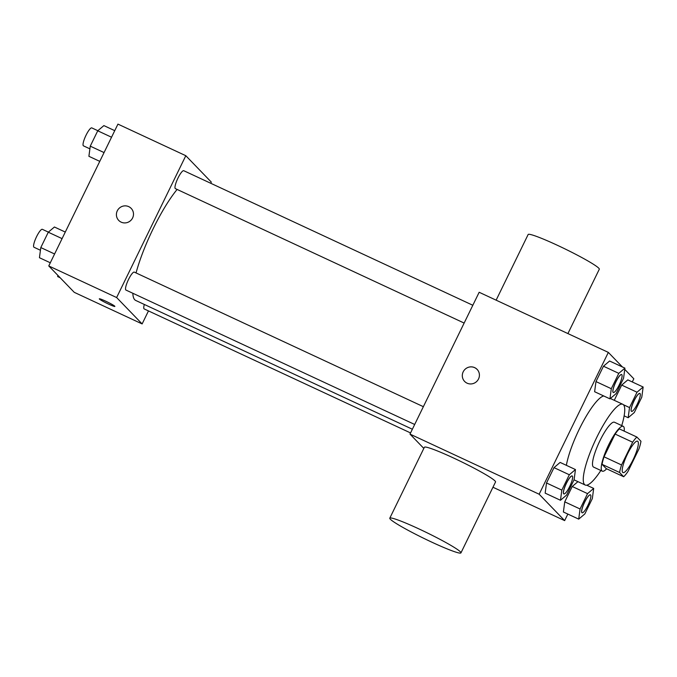 <?xml version="1.0" encoding="UTF-8"?>
<svg xmlns="http://www.w3.org/2000/svg" width="677" height="677" viewBox="0 0 677 677"><rect width="100%" height="100%" fill="white"/><g stroke="black" fill="none" stroke-linecap="round" stroke-linejoin="round"><path stroke-width="1.02" d="M622.713 472.402A17.314 3.757 -65 0 1 627.173 454.648A17.314 3.757 -65 0 1 637.582 441.192A17.314 3.757 -65 0 1 633.689 458.473A17.314 3.757 -65 0 1 622.967 472.588A17.314 3.757 -65 0 1 622.713 472.402M627.917 471.556L639.012 448.817A23.509 5.103 -65 0 0 640.967 441.277L636.879 437.046A23.509 5.103 -65 0 0 632.64 442.216L621.545 464.964A23.509 5.103 -65 0 0 619.59 472.504L623.678 476.735A23.509 5.103 -65 0 0 627.917 471.556M632.64 442.216L615.122 434.067L604.028 456.806L621.545 464.964M619.59 472.504L602.073 464.346L606.16 468.577L623.678 476.735M602.073 464.346A23.509 5.103 -65 0 1 604.028 456.806M615.122 434.067A23.509 5.103 -65 0 1 619.37 428.888L636.879 437.046M624.177 431.131A24.736 5.374 115 0 0 623.204 426.307A24.736 5.374 115 0 0 608.784 444.611A24.736 5.374 115 0 0 602.327 471.167A24.736 5.374 115 0 0 606.634 468.806M602.327 471.167L593.568 467.088A24.736 5.374 -65 0 1 593.196 466.817A24.736 5.374 -65 0 1 600.025 440.532A24.736 5.374 -65 0 1 614.445 422.228L623.204 426.307M600.854 470.481A44.53 9.664 -65 0 1 585.216 485.028A44.53 9.664 -65 0 1 584.547 484.546A44.53 9.664 -65 0 1 596.031 438.908A44.53 9.664 -65 0 1 622.798 404.287A44.53 9.664 -65 0 1 621.731 425.621M566.37 465.327A44.53 9.664 -65 0 1 582.965 421.983A44.53 9.664 -65 0 1 603.766 395.977M624.922 368.144L609.596 361.01L603.461 366.215L595.972 381.574L594.618 391.721L609.943 398.855L616.078 393.65L623.568 378.299L624.922 368.144L618.786 373.349L611.297 388.708L609.943 398.855M643.15 387.016L627.824 379.882L621.689 385.086L614.259 400.319L621.689 385.086L637.015 392.22L629.525 407.571L628.171 417.726L634.307 412.521L641.796 397.162L643.15 387.016L637.015 392.22M632.284 381.955L633.824 378.781L624.753 369.397M622.434 366.985L608.335 352.395L539.154 494.227L564.652 520.613L567.842 514.071M575.458 469.559L560.133 462.425L554.006 467.629L546.517 482.98L545.163 493.135L560.48 500.269L566.615 495.065L574.104 479.705L575.458 469.559L569.323 474.763L561.834 490.114L560.48 500.269M587.551 493.626L572.234 486.492L577.946 481.643L572.234 486.492L564.745 501.852L563.391 511.998L578.708 519.132L584.843 513.928L592.333 498.577L593.687 488.422L587.551 493.626L580.071 508.986L578.708 519.132M608.335 352.395L479.164 292.269L409.991 434.101L539.154 494.227M467.071 383.174A8.657 8.42 136 0 1 464.997 369.354A8.657 8.42 136 0 1 477.717 380.305A8.657 8.42 136 0 1 467.071 383.174M409.991 434.101L423.819 448.411M492.958 487.245L564.652 520.613M389.791 518.184L424.377 447.269A39.579 3.216 26 0 1 461.367 461.731A39.579 3.216 26 0 1 495.53 481.973L460.944 552.889A39.579 3.216 26 0 1 427.864 540.305A39.579 3.216 26 0 1 390.341 519.225A39.579 3.216 26 0 1 389.791 518.184A39.579 3.216 26 0 1 426.772 532.647A39.579 3.216 26 0 1 460.944 552.889M567.91 333.575L599.297 269.226A39.579 3.216 -154 0 0 598.747 268.177A39.579 3.216 -154 0 0 561.225 247.097A39.579 3.216 -154 0 0 528.145 234.521L496.131 300.165M464.625 381.43A8.657 8.42 136 0 1 464.997 369.354A8.657 8.42 136 0 1 477.073 369.397M412.369 429.235L135.738 300.461A66.896 14.522 -65 0 1 134.74 299.742A66.896 14.522 -65 0 1 132.836 293.268M136.052 272.933A66.896 14.522 -65 0 1 177.112 189.442M144.328 304.464A9.893 2.149 115 0 0 144.176 308.924L410.558 432.933M464.151 323.064L175.411 188.646A9.893 2.149 -65 0 1 175.258 188.544A9.893 2.149 -65 0 1 177.814 178.398A9.893 2.149 -65 0 1 183.755 170.706L472.825 305.268M414.688 424.471L125.947 290.061A9.893 2.149 -65 0 1 125.795 289.951A9.893 2.149 -65 0 1 128.351 279.813A9.893 2.149 -65 0 1 134.3 272.12L423.362 406.682M210.733 183.264L211.3 182.096L185.811 155.71L116.63 297.541L142.128 323.928L148.466 310.921M116.63 297.541L48.761 265.943L117.942 124.111L185.811 155.71M121.166 222.149A8.657 8.42 136 0 1 119.093 208.338A8.657 8.42 136 0 1 131.812 219.28A8.657 8.42 136 0 1 121.166 222.149M48.761 265.943L74.258 292.337L142.128 323.928M114.878 306.419A8.657 0.702 26 0 1 107.618 303.651A8.657 0.702 26 0 1 99.434 299.048A8.657 0.702 26 0 1 99.307 298.828A8.657 0.702 26 0 1 107.398 301.993A8.657 0.702 26 0 1 114.87 306.419A8.657 0.702 26 0 1 107.635 303.668A8.657 0.702 26 0 1 99.426 299.056A8.657 0.702 26 0 1 99.307 298.828M118.72 220.406A8.657 8.42 136 0 1 119.101 208.338A8.657 8.42 136 0 1 131.177 208.381M57.833 275.336L57.672 276.58L60.16 277.739M65.288 232.067L54.422 227.007L48.287 232.211L40.798 247.562L39.444 257.717L50.31 262.778M48.287 232.211L62.089 238.634M40.798 247.562L54.6 253.985M40.434 250.253L33.994 247.257A9.893 2.149 -65 0 1 33.85 247.147A9.893 2.149 -65 0 1 36.406 237.009A9.893 2.149 -65 0 1 42.346 229.317L48.389 232.126M114.751 130.661L103.877 125.6L97.742 130.796L90.261 146.156L88.899 156.302L99.773 161.363M97.742 130.796L111.544 137.228M90.261 146.156L104.055 152.579M89.897 148.847L83.457 145.843A9.893 2.149 -65 0 1 83.313 145.741A9.893 2.149 -65 0 1 85.861 135.595A9.893 2.149 -65 0 1 91.81 127.902L97.843 130.712M582.059 512.768A9.893 2.149 -65 0 1 582.025 512.751A9.893 2.149 -65 0 1 581.873 512.641A9.893 2.149 -65 0 1 584.429 502.503A9.893 2.149 -65 0 1 590.378 494.811A9.893 2.149 -65 0 1 590.412 494.828A9.893 2.149 -65 0 1 588.22 504.72A9.893 2.149 -65 0 1 582.093 512.785A9.893 2.149 -65 0 1 581.949 512.675A9.893 2.149 -65 0 1 584.496 502.529A9.893 2.149 -65 0 1 590.446 494.836L590.378 494.811M586.731 485.189L593.687 488.422M572.234 486.492L564.745 501.852L580.071 508.986M564.745 501.852L563.391 511.998M631.523 411.354A9.893 2.149 -65 0 1 631.489 411.337A9.893 2.149 -65 0 1 631.336 411.235A9.893 2.149 -65 0 1 633.892 401.089A9.893 2.149 -65 0 1 639.841 393.396A9.893 2.149 -65 0 1 639.875 393.413A9.893 2.149 -65 0 1 637.675 403.306A9.893 2.149 -65 0 1 631.556 411.371A9.893 2.149 -65 0 1 631.404 411.269A9.893 2.149 -65 0 1 633.96 401.123A9.893 2.149 -65 0 1 639.909 393.43L639.841 393.396M627.824 379.882L621.689 385.086M623.424 404.728L629.525 407.571M624.126 415.839L628.171 417.726M563.831 493.897A9.893 2.149 -65 0 1 563.797 493.88A9.893 2.149 -65 0 1 563.645 493.778A9.893 2.149 -65 0 1 566.2 483.632A9.893 2.149 -65 0 1 572.15 475.939A9.893 2.149 -65 0 1 572.183 475.956M560.133 462.425L554.006 467.629L569.323 474.763M554.006 467.629L546.517 482.98L561.834 490.114M546.517 482.98L545.163 493.135M563.721 493.812A9.893 2.149 -65 0 1 566.268 483.666A9.893 2.149 -65 0 1 572.217 475.973A9.893 2.149 -65 0 1 569.992 485.849A9.893 2.149 -65 0 1 563.865 493.914A9.893 2.149 -65 0 1 563.721 493.812M613.328 392.508A9.893 2.149 -65 0 1 613.176 392.398A9.893 2.149 -65 0 1 615.731 382.251A9.893 2.149 -65 0 1 621.681 374.567A9.893 2.149 -65 0 1 619.447 384.443A9.893 2.149 -65 0 1 613.328 392.508L613.26 392.474A9.893 2.149 -65 0 1 613.26 392.474A9.893 2.149 -65 0 1 613.108 392.364A9.893 2.149 -65 0 1 615.664 382.226A9.893 2.149 -65 0 1 621.613 374.533A9.893 2.149 -65 0 1 621.647 374.55M609.596 361.01L603.461 366.215L618.786 373.349M603.461 366.215L595.972 381.574L611.297 388.708M595.972 381.574L594.618 391.721M574.045 479.832L585.216 485.028M610.366 398.499L622.798 404.287"/></g></svg>

